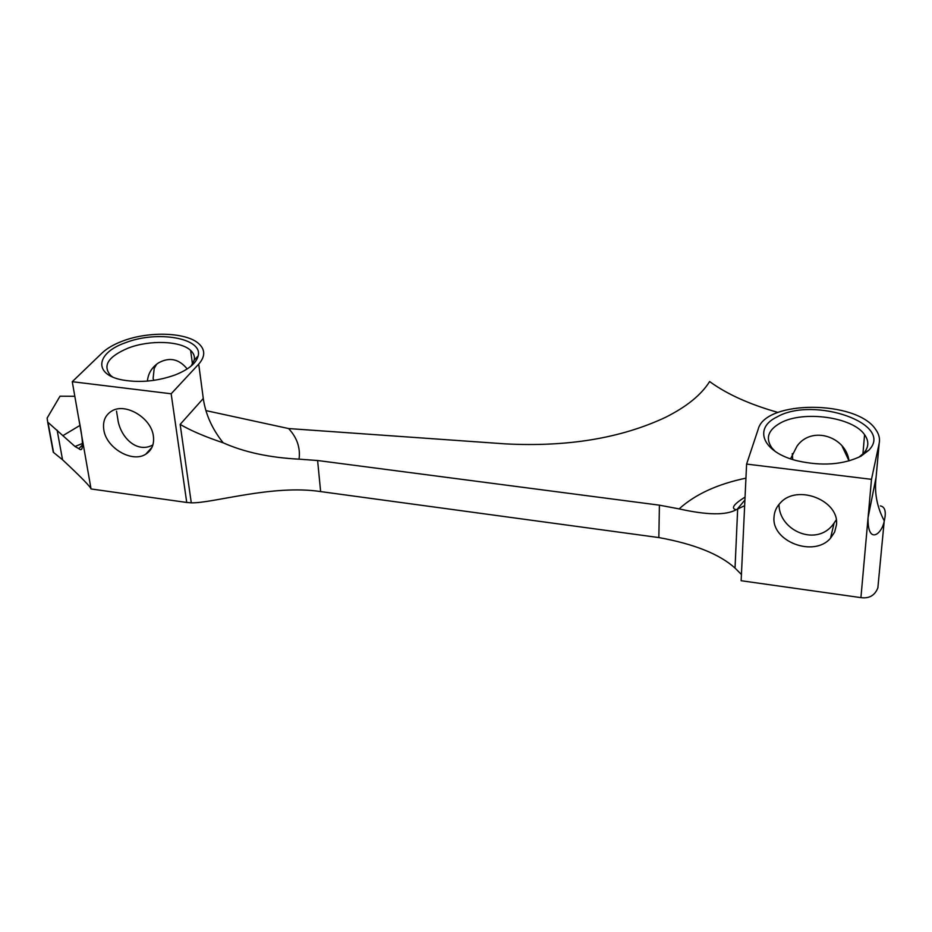 <?xml version="1.0" encoding="UTF-8"?>
<svg xmlns="http://www.w3.org/2000/svg" width="932" height="932" viewBox="0 0 932 932"><rect width="100%" height="100%" fill="white"/><g stroke="black" fill="none" stroke-linecap="round" stroke-linejoin="round"><path stroke-width="1.4" d="M776.95 416.988C813.38 395.762 895.209 423.862 868.741 450.284L861.04 456.132C843.297 464.777 822.024 466.338 797.221 460.804C762.679 452.428 752.939 428.37 776.95 416.988M858.768 457.309L863.615 453.302C868.845 447.36 869.172 441.151 864.581 434.685C852.605 416.895 803.011 410.266 780.445 422.977C767.98 429.978 765.195 438.366 772.069 448.141L775.284 451.472M125.447 342.731C157.205 330.161 203.176 338.13 198.155 355.931C196.314 363.119 188.788 369.398 175.565 374.781C157.659 381.246 139.951 382.982 122.453 379.965C92.955 374.571 95.984 352.89 125.447 342.731M191.095 366.09L194.229 360.113C194.951 356.513 193.751 353.275 190.617 350.409C180.738 340.844 149.796 339.737 128.29 348.055C108.054 356.607 102.205 365.787 110.745 375.573L112.574 376.959M147.407 381.095C148.165 373.429 151.858 367.359 158.51 362.874C169.449 356.863 179.014 358.89 187.192 368.955M790.557 458.824L797.07 446.055C811.865 425.213 846.151 436.77 849.005 460.932M103.79 429.687C106.132 448.012 132.216 463.239 145.776 454.175C151.834 450.284 154.374 444.273 153.384 436.141C151.438 417.99 125.436 402.333 111.724 411.059C105.269 415.043 102.625 421.252 103.79 429.687M116.512 411.128L118.178 421.415C121.498 438.133 137.284 453.569 152.895 444.937M774.038 516.91C771.23 541.492 813.939 557.755 830.505 538.23L834.618 532.09L836.423 525.031C839.837 500.717 797.582 483.825 780.655 502.581C776.612 506.647 774.399 511.423 774.038 516.91M779.001 504.387C778.884 531.042 817.748 547.748 834.14 522.945L836.237 519.951M198.714 364.121C205.238 356.665 205.366 349.943 199.099 343.966C187.017 332.27 149.178 330.895 122.768 341.019C113.96 344.304 107.098 348.253 102.205 352.89L72.265 381.701L171.162 393.782L198.714 364.121L203.281 398.488L180.156 424.398C190.617 430.561 204.958 436.7 223.191 442.817C244.231 452.195 269.523 457.647 299.055 459.161L317.614 460.513L320.631 491.583L658.842 537.566C694.235 543.997 719.632 554.167 735.033 568.077L741.429 574.508M153.78 380.373L153.104 378.392L154.199 368.42L156.623 364.226M74.816 396.286L60.021 396.193L47.124 418.072L47.672 422.068L74.979 446.475L78.859 448.653C83.798 453.197 83.612 442.409 78.323 416.289L91.045 488.95C90.439 486.69 80.944 476.963 62.549 459.767L53.275 452.241L52.588 448.548M777.999 412.445C749.456 404.348 726.657 394.038 709.625 381.549C701.295 394.865 686.534 406.83 665.343 417.42C620.77 438.261 567.425 447.092 505.33 443.877L288.605 428.557L205.89 410.593M792.27 453.628L792.748 459.534M848.97 460.769L842.202 446.37M744.656 505.668L736.198 509.711C726.086 515.419 707.062 515.14 679.125 508.895L659.413 505.167L317.614 460.513M876.115 477.126L868.065 517.621C867.401 544.847 881.544 534.863 884.177 521.431L884.293 520.906C877.466 508.022 874.624 494.636 875.777 480.737L879.191 443.259C880.134 438.564 878.934 433.928 875.602 429.361C856.392 399.968 765.335 400.026 758.205 429.186L746.602 464.078L871.49 479.339L860.923 597.633C869.207 598.728 874.845 595.478 877.862 587.859L878.981 576.069M884.177 521.431L877.862 587.859M884.293 520.906C886.39 511.761 885.085 506.775 880.356 505.925M879.191 443.259L871.49 479.339M746.602 464.078L741.138 580.718L860.923 597.633M171.162 393.782L186.738 502.465L91.045 488.95M72.265 381.701L78.323 416.289M186.738 502.465L191.281 502.826C212.613 503.455 272.575 484.244 320.631 491.583M74.979 446.475L82.435 443.504M79.907 425.458L62.782 435.722M659.413 505.167L658.842 537.566M47.975 422.324L53.567 452.486M180.156 424.398L191.281 502.826M299.055 459.161C300.523 447.826 297.04 437.632 288.605 428.557M679.125 508.895C695.19 494.344 717.465 484.092 745.949 478.151M223.191 442.817C212.181 429.046 205.541 414.262 203.281 398.488M737.002 509.466L744.924 499.983M863.615 453.302L868.741 450.284M194.229 360.113L198.155 355.931M192.481 364.202L190.617 350.409M862.916 454.012L864.581 434.685M152.044 447.22L145.776 454.175M834.14 522.945L830.505 538.23M737.655 509.256L735.033 568.077M47.672 422.068L53.275 452.241M57.12 430.153L62.549 459.767M82.447 444.925L78.847 448.653M736.198 509.711C730.618 508.511 733.577 504.305 745.064 497.071"/></g></svg>
